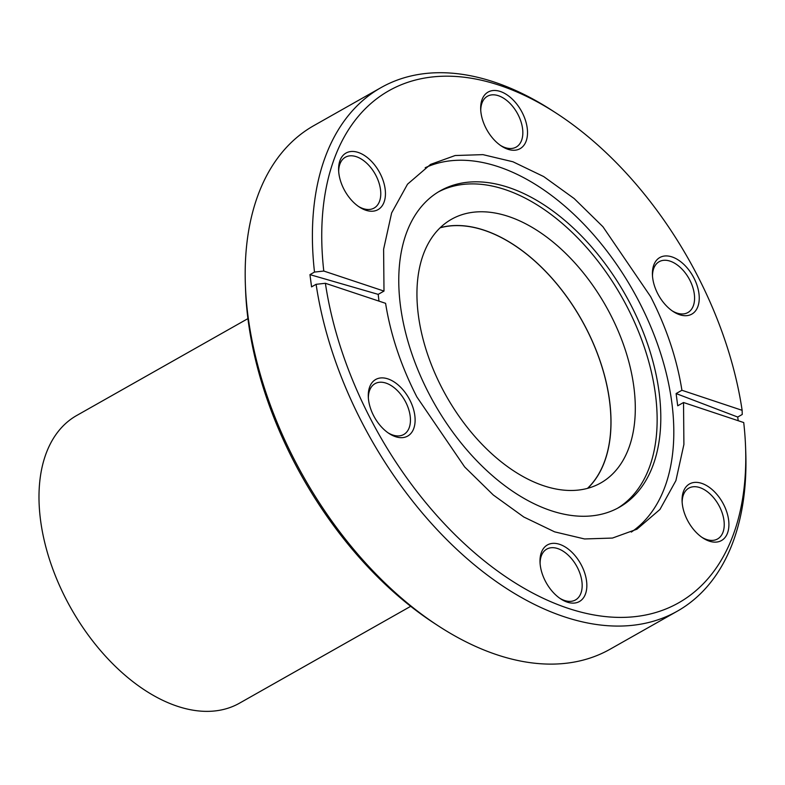 <?xml version="1.0" encoding="UTF-8"?>
<svg xmlns="http://www.w3.org/2000/svg" width="785" height="785" viewBox="0 0 785 785"><rect width="100%" height="100%" fill="white"/><g stroke="black" fill="none" stroke-linecap="round" stroke-linejoin="round"><path stroke-width="1.18" d="M631.336 532.073A209.566 126.699 60.5 0 0 639.657 302.843A209.566 126.699 60.5 0 0 425.195 167.735M428.394 392.569A181.796 109.92 -119.5 0 1 440.267 190.814A181.796 109.92 -119.5 0 1 631.179 305.532A181.796 109.92 -119.5 0 1 619.306 507.277A181.796 109.92 -119.5 0 1 428.394 392.569M388.084 432.839A29.202 17.653 60.5 0 0 402.725 435.008A29.202 17.653 60.5 0 0 403.775 434.488A29.202 17.653 60.5 0 0 405.688 402.087A29.202 17.653 60.5 0 0 376.074 383.139A29.202 17.653 60.5 0 0 375.024 383.659A29.202 17.653 60.5 0 0 368.361 397.956M376.859 378.91A32.499 19.654 -119.5 0 1 409.819 399.997A32.499 19.654 -119.5 0 1 406.532 436.646A32.499 19.654 -119.5 0 1 389.125 433.546A32.499 19.654 -119.5 0 1 368.293 396.71A32.499 19.654 -119.5 0 1 376.859 378.91M723.623 504.47A32.499 19.654 -119.5 0 1 726.076 536.037A32.499 19.654 -119.5 0 1 702.928 538.01A32.499 19.654 -119.5 0 1 687.366 520.033A32.499 19.654 -119.5 0 1 682.087 501.173A32.499 19.654 -119.5 0 1 697.139 482.402A32.499 19.654 -119.5 0 1 723.623 504.47M701.888 537.313A29.202 17.653 60.5 0 0 717.578 538.961A29.202 17.653 60.5 0 0 719.482 506.56A29.202 17.653 60.5 0 0 688.828 488.133A29.202 17.653 60.5 0 0 682.155 502.429M347.186 152.476A32.499 19.654 -119.5 0 1 380.156 173.563A32.499 19.654 -119.5 0 1 376.859 210.213A32.499 19.654 -119.5 0 1 359.461 207.112A32.499 19.654 -119.5 0 1 338.62 170.276A32.499 19.654 -119.5 0 1 347.186 152.476M358.421 206.406A29.202 17.653 60.5 0 0 373.061 208.575A29.202 17.653 60.5 0 0 374.111 208.054A29.202 17.653 60.5 0 0 375.564 174.8A29.202 17.653 60.5 0 0 346.401 156.715A29.202 17.653 60.5 0 0 345.351 157.236A29.202 17.653 60.5 0 0 338.688 171.532M672.225 310.88A29.202 17.653 60.5 0 0 686.865 313.048A29.202 17.653 60.5 0 0 687.915 312.528A29.202 17.653 60.5 0 0 689.819 280.127A29.202 17.653 60.5 0 0 660.205 261.179A29.202 17.653 60.5 0 0 659.155 261.699A29.202 17.653 60.5 0 0 652.492 276.006M660.99 256.95A32.499 19.654 -119.5 0 1 693.95 278.037A32.499 19.654 -119.5 0 1 690.663 314.687A32.499 19.654 -119.5 0 1 673.265 311.586A32.499 19.654 -119.5 0 1 652.423 274.75A32.499 19.654 -119.5 0 1 660.99 256.95M369.696 417.218A294.189 177.861 60.5 0 0 609.356 616.951A294.189 177.861 60.5 0 0 745.573 447.018A294.189 177.861 60.5 0 0 743.729 422.556L683.529 402.519L683.902 444.457L675.905 480.626L659.949 509.455L636.949 529.198L612.467 538.059L584.56 538.961L554.612 531.847L523.801 517.011L493.314 495.011L464.671 466.957L416.884 396.965C401.007 365.908 390.577 334.695 385.592 303.324L325.392 283.287A294.189 177.861 60.5 0 0 369.696 417.218M745.573 447.018L745.75 451.866A300.792 181.865 -119.5 0 1 677.288 611.191A300.792 181.865 -119.5 0 1 361.424 421.398A300.792 181.865 -119.5 0 1 316.11 284.307L311.566 286.878L309.957 274.632L314.5 272.071A300.792 181.865 -119.5 0 1 381.059 87.596A300.792 181.865 -119.5 0 1 552.885 110.979L556.948 113.619A294.189 177.861 60.5 0 0 323.783 271.041L383.993 291.088L383.61 249.247L391.627 212.941L407.533 184.171L430.563 164.399L455.153 155.528L482.922 154.635L512.958 161.779L543.72 176.586L574.159 198.546L602.929 226.728L650.628 296.632C666.514 327.728 676.945 358.931 681.92 390.273L742.129 410.32A294.189 177.861 60.5 0 0 556.948 113.619M438.246 625.841L434.183 623.192A294.189 177.861 -119.5 0 1 293.305 460.432A294.189 177.861 -119.5 0 1 245.558 289.793L245.381 284.955A300.792 181.865 60.5 0 0 294.208 459.421A300.792 181.865 60.5 0 0 438.246 625.841A300.792 181.865 60.5 0 0 610.073 649.224L677.288 611.191M381.059 87.596L313.843 125.62A300.792 181.865 60.5 0 0 245.381 284.955M522.221 112.589A32.499 19.654 -119.5 0 1 524.684 144.155A32.499 19.654 -119.5 0 1 501.527 146.128A32.499 19.654 -119.5 0 1 485.964 128.151A32.499 19.654 -119.5 0 1 480.685 109.292A32.499 19.654 -119.5 0 1 495.737 90.52A32.499 19.654 -119.5 0 1 522.221 112.589M500.487 145.421A29.202 17.653 60.5 0 0 516.177 147.08A29.202 17.653 60.5 0 0 518.08 114.679A29.202 17.653 60.5 0 0 487.426 96.251A29.202 17.653 60.5 0 0 480.754 110.548M548.587 544.358A32.499 19.654 -119.5 0 1 581.548 565.445A32.499 19.654 -119.5 0 1 578.26 602.095A32.499 19.654 -119.5 0 1 560.863 598.994A32.499 19.654 -119.5 0 1 540.021 562.158A32.499 19.654 -119.5 0 1 548.587 544.358M559.823 598.288A29.202 17.653 60.5 0 0 574.463 600.456A29.202 17.653 60.5 0 0 575.513 599.936A29.202 17.653 60.5 0 0 576.965 566.682A29.202 17.653 60.5 0 0 547.802 548.597A29.202 17.653 60.5 0 0 546.753 549.117A29.202 17.653 60.5 0 0 540.09 563.414M595.275 485.679A151.495 91.6 60.5 0 0 600.721 482.981A151.495 91.6 60.5 0 0 608.267 310.409A151.495 91.6 60.5 0 0 456.968 216.562A151.495 91.6 60.5 0 0 451.522 219.26A151.495 91.6 60.5 0 0 443.967 391.823A151.495 91.6 60.5 0 0 595.275 485.679M587.71 488.309A151.495 91.6 60.5 0 0 581.548 319.76A151.495 91.6 60.5 0 0 440.248 227.67M438.452 191.883A181.796 109.92 -119.5 0 1 627.509 307.602A181.796 109.92 -119.5 0 1 617.461 508.287M378.988 301.126L378.184 294.365L383.993 291.088M742.129 410.32L742.247 414.47L737.704 417.041L738.234 420.731M681.92 390.273L676.111 393.56L677.72 405.796L683.529 402.519M676.111 393.56L737.704 417.041M316.11 284.307L325.392 283.287M378.184 294.365L309.957 274.632M323.783 271.041L314.5 272.071M440.081 227.827A151.387 91.531 -119.5 0 1 586.258 328.621A151.387 91.531 -119.5 0 1 587.484 488.368M410.692 606.314L239.484 703.183A165.272 99.921 -119.5 0 1 65.92 598.896A165.272 99.921 -119.5 0 1 76.714 415.491L247.923 318.622"/></g></svg>
